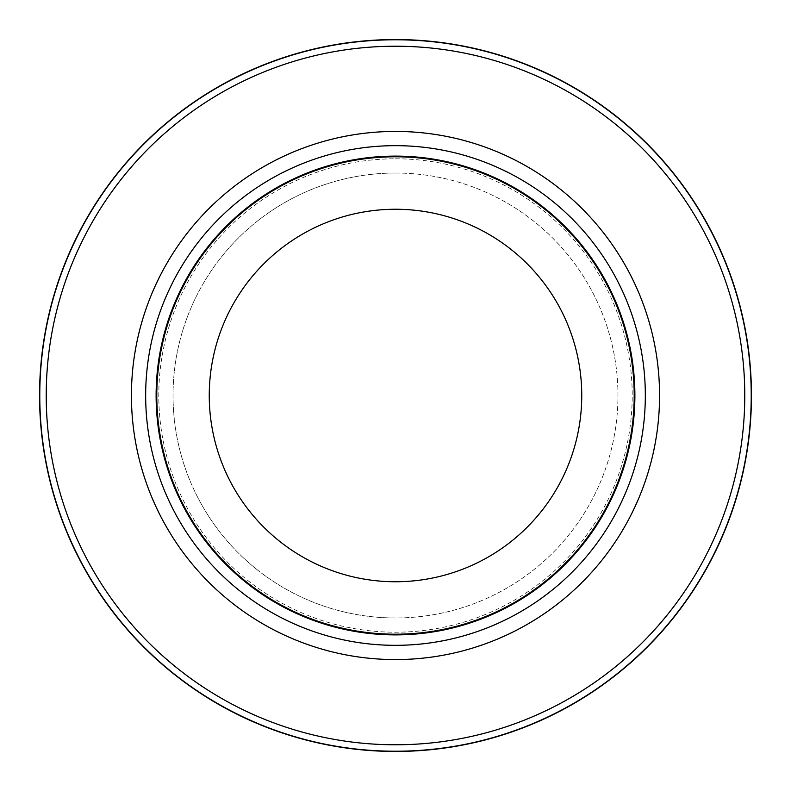 <?xml version="1.0" encoding="UTF-8"?>
<svg xmlns="http://www.w3.org/2000/svg" width="791" height="791" viewBox="0 0 791 791"><rect width="100%" height="100%" fill="white"/><g stroke="black" fill="none" stroke-linecap="round" stroke-linejoin="round"><path stroke-width="0.59" stroke-dasharray="3.96 2.97" d="M395.5 46.224A349.276 349.276 0 0 1 744.776 395.5A349.276 349.276 0 0 1 395.5 744.776A349.276 349.276 0 0 1 46.224 395.5A349.276 349.276 0 0 1 395.5 46.224A349.276 349.276 0 0 1 744.776 395.5A349.276 349.276 0 0 1 395.5 744.776A349.276 349.276 0 0 1 46.224 395.5A349.276 349.276 0 0 1 395.5 46.224A349.276 349.276 0 0 1 744.776 395.5A349.276 349.276 0 0 1 395.5 744.776A349.276 349.276 0 0 1 46.224 395.5A349.276 349.276 0 0 1 395.5 46.224M395.5 173.031A222.469 222.469 0 0 1 617.969 395.5A222.469 222.469 0 0 1 395.5 617.969A222.469 222.469 0 0 1 173.031 395.5A222.469 222.469 0 0 1 395.5 173.031A222.469 222.469 0 0 1 617.969 395.5A222.469 222.469 0 0 1 395.5 617.969A222.469 222.469 0 0 1 173.031 395.5A222.469 222.469 0 0 1 395.5 173.031A222.469 222.469 0 0 1 617.969 395.5A222.469 222.469 0 0 1 395.5 617.969A222.469 222.469 0 0 1 173.031 395.5A222.469 222.469 0 0 1 395.5 173.031A222.469 222.469 0 0 0 173.031 395.5A222.469 222.469 0 0 0 395.5 617.969M395.5 156.786A238.714 238.714 0 0 1 634.204 395.5A238.714 238.714 0 0 1 395.5 634.204A238.714 238.714 0 0 1 156.786 395.5A238.714 238.714 0 0 1 395.5 156.786M395.5 158.793A236.707 236.707 0 0 1 632.207 395.5A236.707 236.707 0 0 1 395.5 632.207A236.707 236.707 0 0 1 158.793 395.5A236.707 236.707 0 0 1 395.5 158.793"/><path stroke-width="1.19" d="M395.5 39.777A355.723 355.723 0 0 1 751.223 395.5A355.723 355.723 0 0 1 395.5 751.223A355.723 355.723 0 0 1 39.777 395.5A355.723 355.723 0 0 1 395.5 39.777A355.723 355.723 0 0 1 751.223 395.5A355.723 355.723 0 0 1 395.5 751.223A355.723 355.723 0 0 1 39.777 395.5A355.723 355.723 0 0 1 395.5 39.777M395.5 145.663A249.837 249.837 0 0 1 645.327 395.5A249.837 249.837 0 0 1 395.5 645.327A249.837 249.837 0 0 1 145.663 395.5A249.837 249.837 0 0 1 395.5 145.663M395.5 156.114A239.386 239.386 0 0 1 634.886 395.5A239.386 239.386 0 0 1 395.5 634.886A239.386 239.386 0 0 1 156.114 395.5A239.386 239.386 0 0 1 395.5 156.114M395.5 156.786A238.714 238.714 0 0 1 634.204 395.5A238.714 238.714 0 0 1 395.5 634.204A238.714 238.714 0 0 1 156.786 395.5A238.714 238.714 0 0 1 395.5 156.786M395.5 209.249A186.251 186.251 0 0 1 581.751 395.5A186.251 186.251 0 0 1 395.5 581.751A186.251 186.251 0 0 1 209.249 395.5A186.251 186.251 0 0 1 395.5 209.249M395.5 46.224A349.276 349.276 0 0 1 744.776 395.5A349.276 349.276 0 0 1 395.5 744.776A349.276 349.276 0 0 1 46.224 395.5A349.276 349.276 0 0 1 395.5 46.224M395.5 751.45A355.95 355.95 0 0 1 39.55 395.5A355.95 355.95 0 0 1 395.5 39.55A355.95 355.95 0 0 1 751.45 395.5A355.95 355.95 0 0 1 395.5 751.45A355.95 355.95 0 0 1 39.55 395.5A355.95 355.95 0 0 1 395.5 39.55A355.95 355.95 0 0 1 751.45 395.5A355.95 355.95 0 0 1 395.5 751.45A355.95 355.95 0 0 0 751.45 395.5A355.95 355.95 0 0 0 395.5 39.55M395.5 131.435A264.065 264.065 0 0 1 659.565 395.5A264.065 264.065 0 0 1 395.5 659.575A264.065 264.065 0 0 1 131.425 395.5A264.065 264.065 0 0 1 395.5 131.435"/></g></svg>
